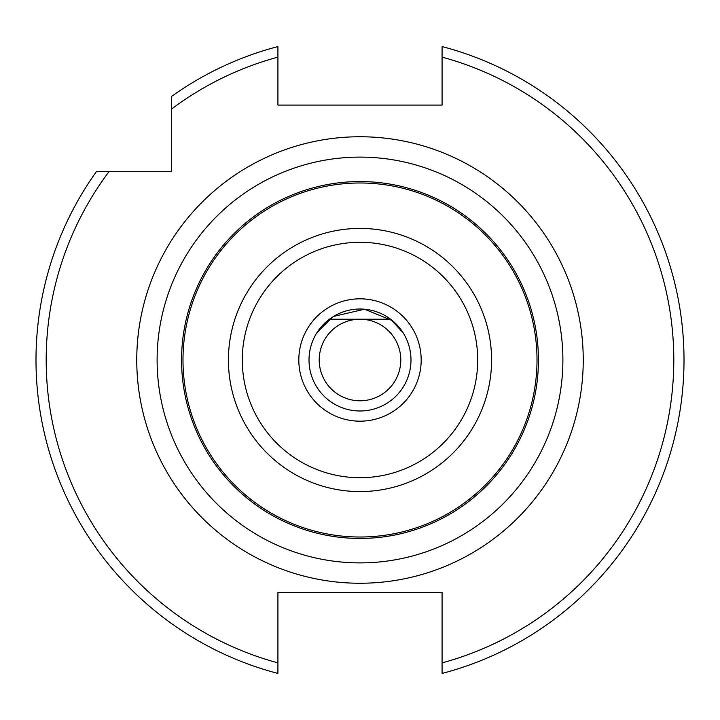 <?xml version="1.0" encoding="UTF-8"?>
<svg xmlns="http://www.w3.org/2000/svg" width="720" height="720" viewBox="0 0 720 720"><rect width="100%" height="100%" fill="white"/><g stroke="black" fill="none" stroke-linecap="round" stroke-linejoin="round"><path stroke-width="1.08" d="M403.101 332.766L390.591 319.212L329.409 319.212L316.665 333.144M319.212 360A40.788 40.788 0 0 1 360 319.212A40.788 40.788 0 0 1 400.788 360A40.788 40.788 0 0 1 360 400.788A40.788 40.788 0 0 1 319.212 360M442.08 48.924L442.08 46.566A324 324 0 0 1 442.08 673.434L442.08 592.488L277.92 592.488L277.92 673.434A324 324 0 0 1 96.579 171.36L171.36 171.36L171.36 96.579A324 324 0 0 1 277.92 46.566L277.92 57.123L277.92 46.566A324 324 0 0 0 171.36 96.579M36 360A324 324 0 0 1 96.579 171.36L109.224 171.36A313.803 313.803 0 0 0 277.92 662.877L277.92 672.894M300.546 191.754L298.818 192.375M538.443 360A178.443 178.443 0 0 1 360 538.443A178.443 178.443 0 0 1 181.557 360A178.443 178.443 0 0 1 360 181.557A178.443 178.443 0 0 1 538.443 360A178.443 178.443 0 0 0 360 181.557A178.443 178.443 0 0 0 181.557 360M410.985 360A50.985 50.985 0 0 1 360 410.985A50.985 50.985 0 0 1 309.015 360A50.985 50.985 0 0 1 360 309.015A50.985 50.985 0 0 1 410.985 360A50.985 50.985 0 0 0 360 309.015A50.985 50.985 0 0 0 309.015 360M317.592 331.695L333.504 316.44L364.482 309.213L392.373 320.616L403.335 333.144M419.454 191.754L421.182 192.375M171.36 109.224A313.803 313.803 0 0 1 277.92 57.123L277.92 105.084L442.08 105.084L442.08 57.123A313.803 313.803 0 0 1 442.08 662.877L442.08 673.434A324 324 0 0 0 442.08 46.566L442.08 57.123L442.08 46.566M442.08 53.685L442.08 50.607M562.887 360A202.887 202.887 0 0 0 360 157.113A202.887 202.887 0 0 0 157.113 360A202.887 202.887 0 0 0 360 562.887A202.887 202.887 0 0 0 562.887 360M136.755 360A223.245 223.245 0 0 1 360 136.755A223.245 223.245 0 0 1 583.245 360A223.245 223.245 0 0 1 360 583.245A223.245 223.245 0 0 1 136.755 360M182.988 360A177.012 177.012 0 0 0 360 537.012A177.012 177.012 0 0 0 537.012 360A177.012 177.012 0 0 0 360 182.988A177.012 177.012 0 0 0 182.988 360M242.289 360A117.711 117.711 0 0 0 360 477.711A117.711 117.711 0 0 0 477.711 360A117.711 117.711 0 0 0 360 242.289A117.711 117.711 0 0 0 242.289 360M491.58 360A131.58 131.58 0 0 1 360 491.58A131.58 131.58 0 0 1 228.42 360A131.58 131.58 0 0 1 360 228.42A131.58 131.58 0 0 1 491.58 360M421.182 360A61.182 61.182 0 0 1 360 421.182A61.182 61.182 0 0 1 298.818 360A61.182 61.182 0 0 1 360 298.818A61.182 61.182 0 0 1 421.182 360"/></g></svg>
